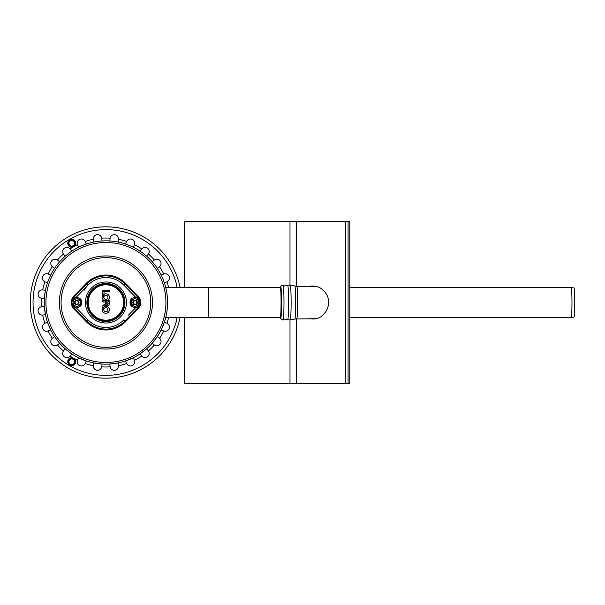 <?xml version="1.0" encoding="UTF-8"?>
<svg xmlns="http://www.w3.org/2000/svg" width="605" height="605" viewBox="0 0 605 605"><rect width="100%" height="100%" fill="white"/><g stroke="black" fill="none" stroke-linecap="round" stroke-linejoin="round"><path stroke-width="0.91" d="M131.429 302.5L131.429 304.602L131.429 302.5A3.645 3.645 0 0 0 133.251 305.654L131.429 304.602L135.074 306.705L136.896 305.654A3.645 3.645 0 0 0 138.719 302.5L138.719 304.602L136.896 305.654L138.719 304.602L138.719 300.398L135.074 298.295L133.251 299.346A3.645 3.645 0 0 0 131.429 302.5L131.429 300.398L133.251 299.346L131.429 300.398L131.429 301.487M133.251 299.346A3.645 3.645 0 0 1 138.719 302.5L138.719 300.398M135.096 304.738A2.238 2.238 0 0 0 137.312 302.477A2.238 2.238 0 0 0 135.051 300.262M133.251 305.654A3.645 3.645 0 0 0 136.896 305.654M73.129 304.602L73.129 302.5L73.129 304.602L74.952 305.654L76.774 306.705L78.597 305.654A3.645 3.645 0 0 0 80.42 302.5L80.42 304.602L78.597 305.654L80.42 304.602L80.42 300.398L78.597 299.346L80.42 300.398L80.42 302.5A3.645 3.645 0 0 0 78.597 299.346L76.774 298.295L74.952 299.346A3.645 3.645 0 0 0 73.129 302.5L73.129 300.398L74.952 299.346L73.129 300.398L73.129 301.487M76.797 304.738A2.238 2.238 0 0 0 79.021 302.477A2.238 2.238 0 0 0 76.752 300.262M78.597 299.346A3.645 3.645 0 0 0 74.952 299.346M73.129 302.5A3.645 3.645 0 0 0 78.597 305.654M133.395 302.5A1.679 1.679 0 0 1 135.913 301.04A1.679 1.679 0 0 1 135.913 303.96A1.679 1.679 0 0 1 133.395 302.5M132.828 302.5A2.238 2.238 0 0 0 135.074 304.738A2.238 2.238 0 0 0 137.312 302.5A2.238 2.238 0 0 0 135.074 300.262A2.238 2.238 0 0 0 132.828 302.5M75.096 302.5A1.679 1.679 0 0 1 77.614 301.04A1.679 1.679 0 0 1 77.614 303.96A1.679 1.679 0 0 1 75.096 302.5M74.536 302.5A2.238 2.238 0 0 0 76.774 304.738A2.238 2.238 0 0 0 79.021 302.5A2.238 2.238 0 0 0 76.774 300.262A2.238 2.238 0 0 0 74.536 302.5M105.822 307.673A2.049 2.049 0 0 0 104.045 310.751A2.049 2.049 0 0 0 107.599 310.751A2.049 2.049 0 0 0 105.822 307.673M107.66 300.496L108.703 300.496A0.756 0.756 0 0 1 109.46 301.252L109.46 303.816A2.034 2.034 0 0 1 106.049 305.321L104.476 306.228A0.998 0.998 0 0 0 104.113 306.591A3.569 3.569 0 0 1 109.361 310.138A3.569 3.569 0 0 1 104.998 313.201A3.569 3.569 0 0 1 102.464 308.512L102.464 307.09A2.511 2.511 0 0 1 103.72 304.912L105.391 303.952A2.034 2.034 0 0 1 105.383 303.816L105.383 302.008L103.084 302.008A0.756 0.756 0 0 1 102.328 301.252A0.756 0.756 0 0 1 103.084 300.496L104.189 300.496A3.569 3.569 0 0 1 102.358 297.221L102.411 291.663A1.399 1.399 0 0 1 103.818 290.271L108.802 290.317A0.756 0.756 0 0 1 109.15 291.746A0.756 0.756 0 0 1 108.787 291.837L104.158 291.791L103.901 294.446A3.569 3.569 0 0 1 108.953 295.497A3.569 3.569 0 0 1 107.66 300.496L104.189 300.496M103.879 297.259L103.871 297.395A2.049 2.049 0 0 0 106.926 299.173A2.049 2.049 0 0 0 107.017 295.641A2.049 2.049 0 0 0 103.879 297.259L103.115 297.237L103.901 294.446L103.145 294.454L103.115 297.38L103.871 297.395L103.115 297.38L103.145 294.454M106.896 302.008L106.896 303.816A0.522 0.522 0 0 0 107.425 304.338A0.522 0.522 0 0 0 107.947 303.816L107.947 302.008L106.896 302.008L106.14 301.252L105.383 302.008M125.628 283.367A27.467 27.467 0 0 0 86.22 283.367L73.704 296.253A8.969 8.969 0 0 0 73.704 308.747L86.22 321.633A27.467 27.467 0 0 0 125.628 321.633L138.144 308.747A8.969 8.969 0 0 0 138.144 296.253L125.628 283.367L125.001 283.972A26.59 26.59 0 0 0 86.848 283.972L86.22 283.367M126.43 302.5A20.502 20.502 0 0 0 105.928 281.998A20.502 20.502 0 0 0 85.426 302.5A20.502 20.502 0 0 0 105.928 323.002A20.502 20.502 0 0 0 126.43 302.5A20.502 20.502 0 0 1 95.673 320.257A20.502 20.502 0 0 1 95.673 284.743A20.502 20.502 0 0 1 126.43 302.5M102.464 308.512L103.236 308.603L104.113 306.591M102.358 297.221L103.115 297.38M108.802 290.317L108.787 291.837M103.084 300.496L103.084 302.008M105.391 303.952L106.208 304.474L106.049 305.321M107.947 302.008L109.46 301.252M108.703 300.496L108.703 301.252M180.124 287.647A75.678 75.678 0 0 0 63.858 239.595A75.678 75.678 0 0 0 63.858 365.405A75.678 75.678 0 0 0 180.124 317.353M75.179 245.267A3.978 3.978 0 0 1 69.741 246.719A3.978 3.978 0 0 1 68.282 241.282A3.978 3.978 0 0 1 73.719 239.83A3.978 3.978 0 0 1 75.179 245.267M70.112 246.076L69.303 244.677L70.112 246.076L73.349 246.076L74.158 244.677A2.806 2.806 0 0 0 71.73 240.472L70.112 240.472L68.494 243.278L70.112 240.472M70.331 245.706A2.806 2.806 0 0 0 74.158 244.677L74.967 243.278L74.158 241.871L73.349 240.472L71.73 240.472A2.806 2.806 0 0 0 69.303 244.677L68.494 243.278L69.303 244.677A2.806 2.806 0 0 0 70.331 245.706M75.179 359.733A3.978 3.978 0 0 0 69.741 358.281A3.978 3.978 0 0 0 68.282 363.718A3.978 3.978 0 0 0 73.719 365.17A3.978 3.978 0 0 0 75.179 359.733M70.331 359.294A2.806 2.806 0 0 1 71.73 358.924L73.349 358.924L74.967 361.722L73.349 364.528L70.112 364.528L68.494 361.722L70.112 358.924L71.73 358.924A2.806 2.806 0 0 1 73.129 364.149A2.806 2.806 0 0 1 69.303 360.323A2.806 2.806 0 0 1 70.331 359.294M70.112 358.924L68.494 361.722M280.486 287.647L208.12 287.647C208.619 286.929 208.619 318.071 208.12 317.353L165.694 317.655M176.297 317.353A2.806 2.806 0 0 1 176.751 319.659A72.872 72.872 0 0 1 64.606 362.531A72.872 72.872 0 0 1 64.606 242.469A72.872 72.872 0 0 1 176.751 285.341A2.806 2.806 0 0 1 176.297 287.647M57.006 264.96A61.657 61.657 0 0 1 143.461 253.578A61.657 61.657 0 0 1 154.842 340.04A61.657 61.657 0 0 1 68.388 351.422A61.657 61.657 0 0 1 57.006 264.96L56.046 266.253M165.717 317.58L165.672 317.738A61.657 61.657 0 0 1 165.664 317.769L165.664 317.769A61.657 61.657 0 0 1 164.371 322.155L166.965 323.236A4.205 4.205 0 0 1 169.105 328.674A4.205 4.205 0 0 1 163.743 330.995L163.743 330.995A64.463 64.463 0 0 1 159.516 338.324L157.292 336.614L152.173 343.285L154.283 344.91M165.883 316.899L166.027 316.271M166.231 315.341L166.337 314.842M166.458 314.237L166.549 313.776M166.609 313.413L166.708 312.853M166.919 311.537L167.025 310.773M167.169 309.677L167.313 308.293M167.434 306.864L167.532 305.139M167.57 303.846L167.585 302.205M167.585 301.88L167.57 301.003M167.524 299.702L167.441 298.318M167.305 296.639L167.161 295.278M167.04 294.317L166.904 293.365M166.715 292.17L166.534 291.171M166.254 289.75L165.989 288.57M165.793 287.753L165.679 287.277M165.664 287.231L165.12 287.367M55.252 267.365L54.563 268.386L52.476 266.782M48.234 274.057L50.699 275.071L49.897 276.75M49.27 278.156L48.96 278.905M48.65 279.654L47.886 281.68M47.712 282.164L47.477 282.845L44.883 281.764A4.205 4.205 0 0 1 42.743 276.326A4.205 4.205 0 0 1 48.105 274.005A64.463 64.463 0 0 1 52.333 266.676L52.446 266.76M42.879 289.961L45.481 290.302L44.793 294.454M44.694 295.255L44.384 298.636L41.601 298.273A4.205 4.205 0 0 1 38.123 293.576A4.205 4.205 0 0 1 42.698 289.939L42.698 289.939A64.463 64.463 0 0 1 44.883 281.764M41.745 306.712L44.384 306.364L45.481 314.698L42.879 315.039M45.02 323.176L47.477 322.155L50.699 329.929L48.105 330.995A4.205 4.205 0 0 1 42.743 328.674A4.205 4.205 0 0 1 44.883 323.236L44.883 323.236A64.463 64.463 0 0 1 42.698 315.061L42.842 315.046M54.563 336.614L59.676 343.285L57.452 344.994A4.205 4.205 0 0 1 51.667 344.132A4.205 4.205 0 0 1 52.333 338.324L54.563 336.614M73.137 358.001A64.463 64.463 0 0 1 70.097 356.088L70.097 356.088A4.205 4.205 0 0 1 64.296 356.753A4.205 4.205 0 0 1 63.434 350.976L65.143 348.745L68.388 351.422M69.031 351.906L71.813 353.865L70.097 356.088M78.499 357.729L86.265 360.943L85.192 363.537A4.205 4.205 0 0 1 79.754 365.685A4.205 4.205 0 0 1 77.425 360.323L78.499 357.729M93.73 362.94L102.064 364.036L101.693 366.827A4.205 4.205 0 0 1 96.997 370.305A4.205 4.205 0 0 1 93.359 365.73L93.73 362.94M110.133 366.683L109.785 364.036L118.119 362.94L118.489 365.73A4.205 4.205 0 0 1 114.852 370.305A4.205 4.205 0 0 1 110.155 366.827L110.155 366.827A64.463 64.463 0 0 1 101.693 366.827M126.604 363.408L125.583 360.943L133.35 357.729L134.423 360.323A4.205 4.205 0 0 1 132.094 365.685A4.205 4.205 0 0 1 126.657 363.537L126.657 363.537A64.463 64.463 0 0 1 118.489 365.73M159.516 338.324A4.205 4.205 0 0 1 160.181 344.132A4.205 4.205 0 0 1 154.404 344.994A64.463 64.463 0 0 1 148.414 350.976L148.414 350.976A4.205 4.205 0 0 1 147.559 356.753A4.205 4.205 0 0 1 141.751 356.088L140.035 353.865L146.713 348.745L148.308 350.832M163.615 330.943L161.149 329.929L164.371 322.155M148.308 254.168L148.414 254.024A64.463 64.463 0 0 1 154.404 260.006L154.404 260.006A4.205 4.205 0 0 1 160.181 260.868A4.205 4.205 0 0 1 159.516 266.676A64.463 64.463 0 0 1 163.743 274.005L163.743 274.005A4.205 4.205 0 0 1 169.105 276.326A4.205 4.205 0 0 1 166.965 281.764L164.371 282.845L164.136 282.164M163.486 280.395L162.889 278.905M162.253 277.423L161.686 276.183M161.467 275.721L161.149 275.071L163.743 274.005M159.372 266.782L157.292 268.386L156.892 267.788M155.334 265.61L154.842 264.96M152.642 262.252L152.173 261.715L154.404 260.006M74.256 246.356A64.463 64.463 0 0 1 77.425 244.677L77.425 244.677A4.205 4.205 0 0 1 79.754 239.315A4.205 4.205 0 0 1 85.192 241.463L85.192 241.463A64.463 64.463 0 0 1 93.359 239.27L93.359 239.27A4.205 4.205 0 0 1 96.997 234.695A4.205 4.205 0 0 1 101.693 238.173A64.463 64.463 0 0 1 110.155 238.173L110.155 238.173A4.205 4.205 0 0 1 114.852 234.695A4.205 4.205 0 0 1 118.489 239.27L118.489 239.27A64.463 64.463 0 0 1 126.657 241.463L126.657 241.463A4.205 4.205 0 0 1 132.094 239.315A4.205 4.205 0 0 1 134.423 244.677A64.463 64.463 0 0 1 141.751 248.912L141.751 248.912A4.205 4.205 0 0 1 147.559 248.247A4.205 4.205 0 0 1 148.414 254.024L146.713 256.255L146.168 255.786M140.632 251.536L140.035 251.135L141.751 248.912M134.423 244.677L133.35 247.271L132.707 246.961M126.264 244.291L125.583 244.057L126.657 241.463M118.467 239.414L118.119 242.06L117.415 241.917M110.503 241.009L109.785 240.964L110.155 238.173M101.693 238.173L102.064 240.964L101.345 241.009M94.433 241.917L93.73 242.06L93.359 239.27M85.245 241.592L86.265 244.057L85.592 244.291M79.142 246.961L78.499 247.271L77.425 244.677M52.333 266.676A4.205 4.205 0 0 1 51.667 260.868A4.205 4.205 0 0 1 57.452 260.006A64.463 64.463 0 0 1 63.434 254.024L63.434 254.024A4.205 4.205 0 0 1 64.296 248.247A4.205 4.205 0 0 1 70.097 248.912L71.813 251.135L71.216 251.536M67.125 254.576L65.143 256.255L63.434 254.024M57.452 260.006L59.676 261.715L59.207 262.252M118.24 363.809L118.119 362.94A61.657 61.657 0 0 0 125.583 360.943A61.657 61.657 0 0 1 118.119 362.94M118.119 242.06L118.24 241.191M59.676 261.715A61.657 61.657 0 0 1 65.143 256.255A61.657 61.657 0 0 0 59.676 261.715M44.384 306.364A61.657 61.657 0 0 1 44.384 298.636A61.657 61.657 0 0 0 44.384 306.364M71.813 251.135A61.657 61.657 0 0 1 78.499 247.271A61.657 61.657 0 0 0 71.813 251.135M102.064 240.964A61.657 61.657 0 0 1 109.785 240.964A61.657 61.657 0 0 0 102.064 240.964M161.149 329.929A61.657 61.657 0 0 1 157.292 336.614A61.657 61.657 0 0 0 161.149 329.929M42.698 315.061A4.205 4.205 0 0 1 38.123 311.424A4.205 4.205 0 0 1 41.601 306.727A64.463 64.463 0 0 1 41.601 298.273M308.807 286.301L312.891 286.021C318.805 286.241 323.335 288.986 326.473 294.257C332.735 304.534 324.484 319.538 312.891 318.979L308.807 318.699M309.994 318.699L312.46 319.001M312.46 285.999L309.994 286.301M348.079 383.782L349.766 383.782L349.766 221.218L348.079 221.218L348.079 383.782L184.404 383.782L184.404 317.353M348.079 221.218L184.404 221.218L184.404 287.647M315.772 318.699L294.832 319.032A16.539 0.862 90 0 0 295.679 302.5A16.539 0.862 90 0 0 294.832 285.968L290.226 285.182A17.318 0.907 90 0 1 290.226 285.182A17.318 0.907 90 0 1 291.126 302.5A17.318 0.907 90 0 1 290.226 319.818L287.677 319.818A17.318 0.907 90 0 0 288.585 302.5A17.318 0.907 90 0 0 287.677 285.182L290.226 285.182M349.766 287.647L571.188 287.647A14.853 0.779 90 0 1 571.967 302.5A14.853 0.779 90 0 1 571.188 317.353L349.766 317.353M571.188 287.647L573.986 287.889A14.611 0.764 90 0 1 574.75 302.5A14.611 0.764 90 0 1 573.986 317.111L571.188 317.353M280.652 286.226L283.034 284.849A17.658 0.923 90 0 1 283.057 284.842A17.658 0.923 90 0 1 283.979 302.765A17.658 0.923 90 0 1 283.034 320.151L280.652 318.774L280.009 317.353A15.556 0.817 90 0 0 281.075 302.5A15.556 0.817 90 0 0 280.017 287.647L280.652 286.226A16.282 0.855 90 0 1 280.682 286.218A16.282 0.855 90 0 1 281.529 302.5A16.282 0.855 90 0 1 280.652 318.774M280.039 287.647A15.45 0.809 90 0 1 280.259 287.05A15.45 0.809 90 0 1 280.266 287.05A15.45 0.809 90 0 1 281.068 302.5A15.45 0.809 90 0 1 280.266 317.95A15.45 0.809 90 0 1 280.039 317.353M139.868 302.5A4.795 4.795 0 0 0 135.074 297.705A4.795 4.795 0 0 0 130.279 302.5A4.795 4.795 0 0 0 135.074 307.295A4.795 4.795 0 0 0 139.868 302.5M81.569 302.5A4.795 4.795 0 0 0 76.774 297.705A4.795 4.795 0 0 0 71.98 302.5A4.795 4.795 0 0 0 76.774 307.295A4.795 4.795 0 0 0 81.569 302.5M105.928 284.842A17.658 17.658 0 0 1 121.219 311.325A17.658 17.658 0 0 1 90.629 311.325A17.658 17.658 0 0 1 105.928 284.842M75.935 307.446L88.02 319.886A24.964 24.964 0 0 0 123.828 319.886L125.001 321.028L137.517 308.142L138.144 308.747M88.02 319.886L86.848 321.028A26.59 26.59 0 0 0 125.001 321.028L125.628 321.633M139.392 299.944A8.092 8.092 0 0 0 137.517 296.858L138.144 296.253M136.624 307.272L137.517 308.142A8.092 8.092 0 0 0 139.392 305.056M136.624 297.728L137.517 296.858L125.001 283.972L123.828 285.114A24.964 24.964 0 0 0 88.02 285.114L86.848 283.972L74.332 296.858A8.092 8.092 0 0 0 72.456 299.944M135.913 297.554L123.828 285.114M128.336 315.25L135.913 307.446M75.224 307.272L74.332 308.142L86.848 321.028L86.22 321.633M72.456 305.056A8.092 8.092 0 0 0 74.332 308.142L73.704 308.747M75.224 297.728L73.704 296.253M84.125 290.339A24.964 24.964 0 0 1 88.02 285.114L75.935 297.554M105.928 283.465A19.035 19.035 0 0 1 124.963 302.5A19.035 19.035 0 0 1 105.928 321.535A19.035 19.035 0 0 1 86.886 302.5A19.035 19.035 0 0 1 105.928 283.465M105.928 284.35A18.15 18.15 0 0 1 124.078 302.5A18.15 18.15 0 0 1 105.928 320.65A18.15 18.15 0 0 1 87.778 302.5A18.15 18.15 0 0 1 105.928 284.35M102.464 307.09L103.757 307.09M103.924 292.026L103.168 291.671A0.643 0.643 0 0 1 103.81 291.035L104.166 291.035A0.998 0.998 0 0 0 103.16 292.026M102.411 291.663L103.168 291.671M103.818 290.271L103.81 291.035M104.158 291.791L104.166 291.035M105.383 303.816L106.896 303.816M109.46 303.816L107.947 303.816M104.476 306.228L103.72 304.912M74.816 245.055A3.562 3.562 0 0 1 69.946 246.364A3.562 3.562 0 0 1 68.645 241.493A3.562 3.562 0 0 1 73.515 240.185A3.562 3.562 0 0 1 74.816 245.055M69.946 358.636A3.562 3.562 0 0 0 68.645 363.507A3.562 3.562 0 0 0 73.515 364.815A3.562 3.562 0 0 0 74.816 359.945A3.562 3.562 0 0 0 69.946 358.636M78.627 338.074A44.846 44.846 0 0 1 88.761 261.073A44.846 44.846 0 0 1 150.388 308.353A44.846 44.846 0 0 1 78.627 338.074M69.401 350.098A59.993 59.993 0 0 1 58.33 265.981A59.993 59.993 0 0 1 142.447 254.902A59.993 59.993 0 0 1 153.519 339.019A59.993 59.993 0 0 1 69.401 350.098M142.856 330.837A46.555 46.555 0 0 1 77.584 339.435A46.555 46.555 0 0 1 68.993 274.163A46.555 46.555 0 0 1 134.265 265.565A46.555 46.555 0 0 1 142.856 330.837M168.651 317.353A64.463 64.463 0 0 1 166.965 323.236M166.965 281.764A64.463 64.463 0 0 1 168.651 287.647M93.359 365.73A64.463 64.463 0 0 1 85.192 363.537M63.434 350.976A64.463 64.463 0 0 1 57.452 344.994M52.333 338.324A64.463 64.463 0 0 1 48.105 330.995M70.097 248.912A64.463 64.463 0 0 1 73.137 246.999M141.751 356.088A64.463 64.463 0 0 1 134.423 360.323M77.425 360.323A64.463 64.463 0 0 1 74.256 358.644M296.337 318.714L296.337 383.782M345.455 221.218L345.455 383.782M296.337 221.218L296.337 286.286M289.992 221.218L289.992 285.182M289.992 319.818L289.992 383.782M290.226 319.818L294.832 319.032M294.832 285.968L296.775 286.301A16.199 0.847 90 0 1 297.622 302.5A16.199 0.847 90 0 1 296.775 318.699M130.06 302.5C129.765 308.875 140.179 309.042 140.088 302.659C140.579 296.087 129.772 295.921 130.06 302.5M71.761 302.5C71.466 308.875 81.887 309.042 81.788 302.659C82.28 296.087 71.473 295.921 71.761 302.5M208.12 287.647L165.77 287.647M280.486 317.353L208.12 317.353M165.12 317.633L165.664 317.776M296.775 286.301L315.772 286.301M283.034 318.759L287.677 319.818M283.034 286.241L287.677 285.182"/></g></svg>
